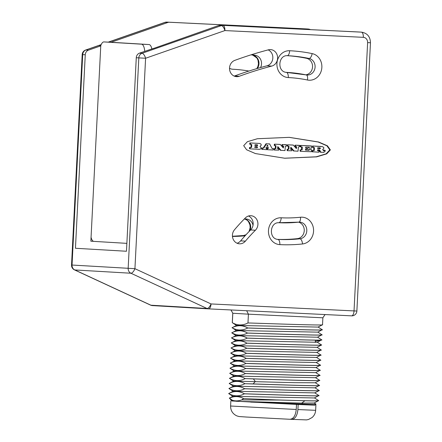 <?xml version="1.0" encoding="UTF-8"?>
<svg xmlns="http://www.w3.org/2000/svg" width="442" height="442" viewBox="0 0 442 442"><rect width="100%" height="100%" fill="white"/><g stroke="black" fill="none" stroke-linecap="round" stroke-linejoin="round"><path stroke-width="0.66" d="M208.491 308.864L152.446 305.588A5.066 4.558 -86.7 0 1 152.407 305.582A5.066 4.558 -86.7 0 1 150.904 305.207L74.797 269.952A5.066 4.558 -86.7 0 1 72.04 265.051L82.704 54.615A5.066 4.558 -86.7 0 1 85.936 50.001L101.141 44.697M150.573 305.124L74.46 269.869A5.066 5.066 0 0 1 71.532 265.012L134.932 268.686L211.044 303.941A5.066 2.221 92.8 0 1 208.58 308.87A5.066 4.558 -86.7 0 1 208.53 308.87A5.066 4.558 -86.7 0 1 207.027 308.488L150.904 305.207A5.066 2.094 -65.1 0 1 150.573 305.124A5.066 5.066 0 0 0 152.407 305.582L208.53 308.87A5.066 5.066 0 0 0 208.58 308.87L208.58 308.87A5.066 2.221 92.8 0 1 208.569 308.87L351.567 315.848A5.066 2.221 92.8 0 1 351.561 315.848A5.066 5.066 0 0 0 356.876 311.041L370.468 42.741C370.269 36.653 367.263 33.122 361.451 32.144A10.138 9.111 93.3 0 0 361.368 32.139L220.376 25.238L358.816 31.99A10.138 9.111 -86.7 0 1 358.898 31.995A10.138 9.111 -86.7 0 1 358.976 32.001M99.566 45.686L100.759 45.869L88.488 50.15A5.066 4.558 93.3 0 0 85.256 54.764L75.449 248.271L126.473 251.255L136.274 57.747A5.066 4.558 -86.7 0 1 139.506 53.139L153.385 48.438M71.532 265.012L82.19 54.581A5.066 5.066 0 0 1 85.582 50.051A5.066 2.083 70.8 0 1 85.936 50.001L88.488 50.15M74.46 269.869A5.066 2.094 -65.1 0 0 74.797 269.952L130.915 273.233L207.027 308.488A5.066 2.094 114.9 0 0 211.044 303.941L354.031 310.914L367.622 42.614A5.066 4.558 93.3 0 0 363.33 37.332L224.89 30.575L145.595 58.25L134.932 268.686A5.066 2.094 114.9 0 1 130.915 273.233A5.066 4.558 -86.7 0 1 128.163 268.333L138.821 57.896A5.066 4.558 -86.7 0 1 142.059 53.289L139.506 53.139M243.686 145.678L246.625 149.766L255.41 153.567L284.775 158.236L316.676 156.855L326.699 153.866L330.373 149.904L327.434 145.816L318.649 142.015L289.283 137.346L257.382 138.727L247.365 141.716L243.686 145.678M234.481 229.79A197.95 177.916 -86.7 0 1 245.42 217.873A8.365 7.52 -86.7 0 1 250.901 215.707A8.365 7.52 -86.7 0 1 257.526 221.243A8.365 7.52 -86.7 0 1 255.404 230.238A181.226 162.883 -86.7 0 0 245.393 241.15A8.365 7.52 -86.7 0 1 239.448 243.818A8.365 7.52 -86.7 0 1 232.934 238.614A8.365 7.52 -86.7 0 1 234.481 229.79M234.768 60.383A434.762 390.761 -86.7 0 1 268.465 49.813A8.365 7.52 -86.7 0 1 270.581 49.603A8.365 7.52 -86.7 0 1 277.593 57.206A8.365 7.52 -86.7 0 1 271.725 66.09A418.038 375.728 -86.7 0 0 239.326 76.251A8.365 7.52 -86.7 0 1 236.558 76.665A8.365 7.52 -86.7 0 1 229.58 69.433A8.365 7.52 -86.7 0 1 234.768 60.383M136.274 57.747L145.595 58.25A5.066 2.083 -109.2 0 0 142.059 53.289L221.359 25.614A5.066 4.558 -86.7 0 1 222.928 25.387A5.066 2.221 -87.2 0 1 224.89 30.575A5.066 2.083 -109.2 0 0 221.359 25.614L218.807 25.465L153.142 48.609M144.738 51.399A10.138 3.796 -87.2 0 0 141.49 44.178L103.958 41.924A10.138 3.796 -87.2 0 0 103.942 41.924A10.138 3.796 -87.2 0 0 100.699 45.863M91.063 237.288A10.138 3.796 -87.2 0 0 93.853 241.376L126.871 243.36M99.638 45.725L100.218 45.355L100.196 45.797M93.527 241.315L90.864 241.188L93.599 241.338M141.49 44.178L148.998 44.548A10.138 3.796 92.8 0 1 151.882 49.051M148.998 44.548L111.467 42.294A10.138 3.796 92.8 0 1 111.467 42.294A10.138 3.796 92.8 0 0 111.439 42.288M218.807 25.465A5.066 4.558 -86.7 0 1 220.376 25.238M305.836 74.82A8.365 7.52 93.3 0 0 312.544 66.786A8.365 7.52 93.3 0 0 306.499 58.3A175.634 157.86 93.3 0 0 287.294 55.675M277.217 239.36A175.634 157.86 93.3 0 0 297.361 238.647A8.365 7.52 93.3 0 0 304.234 230.873A8.365 7.52 93.3 0 0 298.521 222.177M248.492 216A8.365 7.52 -86.7 0 1 250.636 229.956L255.404 230.238M237.089 243.244A8.365 7.52 -86.7 0 0 240.625 240.868A181.226 162.883 -86.7 0 1 250.636 229.956M268.167 49.896A8.365 7.52 -86.7 0 1 272.819 58.272A8.365 7.52 -86.7 0 1 266.957 65.814L271.725 66.09M234.199 76.096A8.365 7.52 -86.7 0 0 234.558 75.974A418.038 375.728 -86.7 0 1 266.957 65.814M310.588 29.636A10.138 9.111 93.3 0 0 307.881 29.006A10.138 9.111 93.3 0 0 307.798 29.006L169.358 22.249A5.066 4.558 93.3 0 0 167.789 22.481L111.069 42.272M100.759 45.869L90.864 241.205M229.525 68.234A8.365 7.52 93.3 0 0 232.707 69.239A8.365 7.52 93.3 0 0 232.774 69.239L232.641 69.234M248.89 71.051A158.905 142.821 93.3 0 0 234.017 69.306A158.905 142.821 93.3 0 0 232.774 69.239M260.565 67.549A8.365 7.52 93.3 0 0 255.476 55.311A175.634 157.86 93.3 0 0 251.78 54.598M232.459 236.459A175.634 157.86 93.3 0 0 245.078 235.79M253.028 225.271A8.365 7.52 93.3 0 0 246.205 218.989A8.365 7.52 93.3 0 0 245.089 219.017A158.905 142.821 93.3 0 1 244.199 219.105M100.969 45.106L100.218 45.355M208.585 308.87L351.561 315.848A5.066 2.221 92.8 0 0 354.031 310.914L356.876 311.041M314.174 402.938L316.041 404.17L314.886 405.209L297.599 404.463L314.925 405.176M297.914 409.557L315.643 410.32C315.45 413.22 314.262 415.629 312.08 417.541L308.466 419.508L306.51 419.9L291.692 419.359C295.19 418.955 297.262 415.684 297.914 409.557L298.168 404.496M291.692 419.359L290.317 419.281M296.239 409.474C295.593 415.607 293.516 418.872 290.018 419.281L246.575 417.049L239.122 416.541L236.956 415.939C232.73 413.983 230.608 410.673 230.597 406.016L296.239 409.474L296.499 404.413L232.326 401.004M232 400.971L296.499 404.413M231.685 400.767L232.448 400.314L229.442 398.137C234.299 395.938 239.039 396.087 243.669 398.59L241.719 399.905C238.575 401.049 235.481 401.181 232.448 400.314M231.591 400.701L229.442 398.137M314.185 403.005L301.731 403.104L302.72 404.021C313.549 404.353 317.732 404.347 315.268 403.988M302.72 404.021L250.708 402.093M297.599 404.463L295.925 404.38M241.719 399.905L279.819 400.049L304.875 400.767L301.731 403.104L236.238 401.286M279.819 400.049L243.669 398.59M244.387 393.778L244.387 393.828C239.028 396.557 233.812 396.468 228.741 393.568L228.746 393.518C234.1 390.789 239.315 390.877 244.387 393.778C271.896 394.645 322.66 396.496 318.881 395.529L314.422 397.955L232.917 396.303L229.304 398.154M277.007 399.911C300.593 400.684 320.295 401.181 318.627 400.59L314.428 397.877M314.168 403.016L318.643 400.601M233.691 381.153L229.514 378.33C234.868 375.601 240.083 375.689 245.155 378.59C272.664 379.457 323.433 381.308 319.649 380.341L315.196 382.766L294.72 382.673L233.691 381.114L229.254 383.446C234.326 386.347 239.542 386.43 244.896 383.7C272.405 384.568 323.174 386.418 319.389 385.457M245.155 378.59L253.399 378.899L255.31 381.496L253.144 383.91C282.068 384.877 322.505 386.258 319.395 385.407L314.936 387.827L233.431 386.181L229 388.507C234.072 391.408 239.282 391.49 244.641 388.767C272.15 389.634 322.914 391.479 319.135 390.518M314.693 392.883L233.166 391.247M253.144 383.91L244.896 383.7M229.221 383.407L229.26 383.391C234.614 380.667 239.829 380.75 244.901 383.65M314.942 387.75L319.185 390.568L314.682 392.888M319.141 390.468C322.92 391.43 272.15 389.579 244.641 388.711L244.641 388.767M228.962 388.468L229 388.457C234.359 385.728 239.57 385.811 244.641 388.711M244.387 393.828C271.891 394.695 322.66 396.546 318.881 395.579M229.459 378.407L229.514 378.38C234.586 381.28 239.796 381.369 245.155 378.639M318.621 400.64C318.997 400.944 314.417 400.982 304.875 400.767M228.691 393.595L232.917 396.341M228.973 388.557L233.177 391.275M233.431 386.214L229.205 383.474M229.995 368.308L230.028 368.208C235.382 365.479 240.597 365.562 245.669 368.462C273.178 369.33 323.947 371.181 320.163 370.219L315.71 372.639L234.205 370.993L229.768 373.319C234.84 376.219 240.056 376.308 245.409 373.578C272.918 374.446 323.688 376.297 319.903 375.33M229.735 373.28L229.768 373.269C235.127 370.54 240.343 370.628 245.415 373.529C272.924 374.396 323.688 376.247 319.909 375.28L315.45 377.706L233.934 376.059M320.406 365.147L315.964 367.578L234.448 365.937M245.669 368.462L245.669 368.517C273.178 369.385 323.942 371.23 320.163 370.269M234.459 365.965L230.282 363.197C235.354 366.098 240.57 366.18 245.923 363.451C273.432 364.318 324.201 366.169 320.417 365.208M253.399 378.899C282.322 379.866 322.759 381.247 319.649 380.391M229.741 373.368L233.945 376.092M234.199 371.026L230.022 368.258C235.094 371.158 240.31 371.241 245.669 368.517M235.227 350.777L231.05 347.959C236.409 345.23 241.625 345.312 246.697 348.213C274.206 349.086 324.969 350.931 321.19 349.97L316.732 352.39L235.227 350.744L230.796 353.07C235.868 355.97 241.078 356.059 246.437 353.329C273.946 354.197 324.71 356.048 320.931 355.081M316.478 357.451L320.914 355.02M320.931 355.031C324.715 355.998 273.946 354.147 246.437 353.28L246.437 353.329M230.757 353.031L230.796 353.02C236.155 350.291 241.365 350.379 246.437 353.28M234.713 360.904L230.542 358.081C235.895 355.351 241.111 355.44 246.183 358.34C273.692 359.208 324.456 361.059 320.677 360.092L316.218 362.517L234.713 360.871L230.243 363.158M320.422 365.158C324.201 366.12 273.432 364.269 245.923 363.401L245.923 363.451M230.282 363.142C235.641 360.418 240.851 360.501 245.923 363.401M321.456 345.042L316.991 347.329L235.475 345.688M316.478 357.456L234.962 355.81M246.697 348.213L246.691 348.268C274.2 349.136 324.969 350.981 321.185 350.02M321.461 345.042L321.45 344.909C325.229 345.871 274.46 344.02 246.951 343.152L246.951 343.202C274.46 344.069 325.224 345.92 321.444 344.959M230.486 358.158L230.536 358.131C235.608 361.031 240.824 361.12 246.177 358.39C273.686 359.258 324.456 361.108 320.677 360.147M230.768 353.119L234.973 355.843M231 348.036L231.05 348.009C236.122 350.909 241.338 350.998 246.691 348.268M235.481 345.716L231.304 342.948C236.376 345.848 241.592 345.931 246.951 343.202M236.255 330.528L232.078 327.71C237.437 324.981 242.647 325.063 247.719 327.97C275.228 328.837 325.997 330.682 322.212 329.721L317.759 332.141L236.255 330.494L231.818 332.82C236.89 335.721 242.105 335.809 247.459 333.08C274.968 333.948 325.737 335.798 321.958 334.832M231.785 332.782L231.823 332.771C237.177 330.041 242.393 330.13 247.465 333.03C274.974 333.898 325.737 335.749 321.958 334.782L317.5 337.207L235.995 335.555L231.564 337.881C236.636 340.782 241.851 340.87 247.205 338.141C274.714 339.008 325.483 340.859 321.699 339.898M231.525 337.843L231.564 337.832C236.923 335.102 242.139 335.191 247.211 338.091C274.714 338.959 325.483 340.81 321.704 339.843L317.245 342.268L235.73 340.627M231.254 342.975L231.31 342.893C236.663 340.169 241.879 340.252 246.951 343.152M246.658 310.732L248.421 314.168L322.87 317.809L322.516 324.759L318.013 327.08L236.509 325.434L232.039 327.721M247.719 327.97L247.719 328.019C275.228 328.887 325.992 330.738 322.212 329.771M230.989 309.964L232.812 313.256L248.421 314.168L247.973 322.953C275.482 323.82 326.251 325.671 322.467 324.71M235.741 340.655L231.509 337.909M315.334 341.301L321.295 340.058M231.785 332.87L235.995 335.594M232.022 327.787L232.078 327.76C237.15 330.66 242.36 330.749 247.719 328.019M236.509 325.467L232.332 322.699C237.404 325.599 242.619 325.682 247.973 322.953M230.934 309.964L232.812 313.256L232.332 322.699M284.493 158.219L316.223 156.805L326.168 153.822L329.82 149.871L326.903 145.799L318.19 142.009L289.007 137.329M259.625 143.429L249.896 142.948L249.702 144.241L251.758 144.639L251.62 147.346L250.089 147.562L250.15 148.871L259.421 149.324L260.692 148.932L261.244 148.004L260.034 146.435L261.299 145.087L260.852 143.932L259.625 143.429L250.448 142.981L250.376 144.429L249.702 144.241L250.376 144.429M251.084 144.457L251.067 147.319L249.537 147.529L249.476 148.689L250.15 148.871M269.731 143.987L265.957 143.799L263.277 147.987L261.824 148.131L261.769 149.285L266.509 149.672L266.708 148.374L265.891 147.965L266.206 147.473L268.156 147.501L268.532 148.092L267.509 148.413L267.576 149.722L273.106 149.993L273.305 148.694L272.023 148.424L269.626 143.915L266.509 143.832L263.835 148.02L262.382 148.164L262.443 149.473L261.769 149.285L262.443 149.473M266.708 148.374L265.957 148.186M267.598 147.468L267.974 148.064L266.957 148.379L266.896 149.54L267.576 149.722M273.305 148.694L272.095 148.484M274.675 150.07L278.791 150.125L278.852 148.965L277.537 148.611L277.858 146.645L281.002 150.335L284.991 150.573L285.339 146.28L286.554 146.048L286.488 144.738L282.604 144.551L282.405 145.843L283.637 146.197L283.328 147.982L280.256 144.435L274.979 144.175L274.78 145.473L276.007 145.821L275.869 148.534L274.753 148.623L274.554 149.915L274.123 150.037L274.062 148.727L275.316 148.501L275.327 145.639M278.852 148.965L277.626 148.755M277.62 146.987L280.449 150.302L281.09 150.379M286.609 144.888L282.604 144.551M282.526 145.993L281.852 145.81L282.046 144.517M283.007 147.606L282.963 146.009M280.344 144.479L274.979 144.175M274.902 145.622L274.228 145.44L274.421 144.142M287.72 150.705L291.836 150.761L291.77 149.451L290.582 149.247L290.897 147.28L294.046 150.971L298.03 151.208L298.378 146.915L299.593 146.683L299.532 145.374L295.643 145.186L295.449 146.479L296.681 146.832L296.367 148.617L293.295 145.07L288.018 144.816L287.825 146.109L289.046 146.457L288.913 149.169L287.792 149.258L287.598 150.556L287.167 150.672L287.101 149.363L288.355 149.136L288.372 146.274M291.891 149.6L290.665 149.39M290.659 147.622L293.488 150.943L294.129 151.015M299.654 145.528L295.643 145.186M295.571 146.633L294.891 146.446L295.09 145.153M296.052 148.247L296.002 146.65M293.383 145.114L288.018 144.816M287.946 146.258L287.267 146.075L287.466 144.783M300.682 151.335L311.494 151.722L311.472 149.639L309.245 149.534L308.947 150.291L305.411 149.971L305.582 149.158L307.566 149.109L307.483 148.18L305.637 148.092L305.687 147.125L309.052 147.291L309.273 148.076L311.472 148.18L311.582 145.965L300.98 145.446L300.908 146.893L302.289 147.103L302.151 149.816L300.753 149.893L300.56 151.186L300.129 151.302L300.063 149.998L301.593 149.783L301.61 146.921M311.593 149.788L309.245 149.534M305.499 150.114L308.394 150.258L308.693 149.501M307.604 148.33L305.604 148.081M309.267 148.076L308.715 148.042L309.267 148.076L308.715 148.042L308.494 147.258M311.704 146.114L300.98 145.446M300.356 146.86L300.908 146.893L300.228 146.711L300.427 145.412M321.036 146.424L312.621 146.009L312.549 147.457L314.422 147.694L314.284 150.407L312.953 150.484L312.754 151.783L318.842 152.225L319.041 150.926L317.621 150.716L317.527 149.998L319.135 149.932L320.036 150.556L320.649 152.103L323.638 152.457L325.113 151.319L325.19 150.402L324.428 150.219L324.113 150.921L323.682 150.949L322.654 149.402L323.588 148.86L323.859 147.6L322.572 146.667L313.174 146.042L313.102 147.484L312.428 147.302L313.102 147.484M313.743 147.512L313.726 150.374L312.256 150.589L312.201 151.75L312.875 151.932M319.041 150.926L317.588 150.705M318.56 149.899L319.478 150.523L320.091 152.07L321.152 152.335M325.19 150.402L323.876 150.186L323.555 150.888M251.636 144.49L251.205 144.606M254.802 147.501L254.973 146.645L257.15 146.75L257.575 147.269L257.1 147.761L254.923 147.656M254.901 145.517L255.073 144.656L257.25 144.761L257.675 145.296L257.2 145.777L255.023 145.667M254.89 147.65L256.548 147.727L257.023 147.241L256.598 146.716M257.023 147.241L257.575 147.269M254.99 145.661L256.647 145.744L257.122 145.263L256.697 144.727M257.122 145.263L257.675 145.296M256.647 145.744L257.2 145.777M268.156 147.501L267.703 147.54M268.029 146.042L266.83 146.208L267.25 145.28L268.029 146.042L266.797 146.203M267.576 145.296L267.145 145.335M267.134 145.352L267.476 146.009M275.885 145.672L275.449 145.788M283.515 146.042L283.084 146.164M288.924 146.308L288.493 146.424M296.554 146.678L296.123 146.799M302.162 146.954L301.731 147.07M309.052 147.291L308.615 147.407M323.643 150.893L324.113 150.921M320.091 152.07L320.649 152.103M319.743 151.6L320.301 151.634M319.632 151.197L320.19 151.23M319.56 150.838L320.113 150.871M319.478 150.523L320.036 150.556M314.295 147.545L313.864 147.661M317.776 147.716L319.71 147.81L320.433 148.33L319.505 148.832L317.721 148.75L317.776 147.716M319.152 147.777L319.875 148.186L319.693 148.578L317.688 148.739M319.572 147.893L320.124 147.926M319.759 148.015L320.312 148.042M319.875 148.186L320.428 148.219M319.881 148.297L320.433 148.33M319.798 148.479L320.351 148.512M319.406 148.733L319.958 148.761M318.947 148.805L319.505 148.832M82.19 54.581L85.256 54.764M108.461 42.145L165.236 22.332A5.066 4.558 -86.7 0 1 166.811 22.1A5.066 2.221 92.8 0 1 166.811 22.1L305.251 28.857A10.138 9.111 -86.7 0 1 305.328 28.857A10.138 9.111 -86.7 0 1 305.405 28.863M108.268 42.134L164.883 22.376A5.066 2.083 70.8 0 1 165.236 22.332L167.789 22.481M166.783 22.1A5.066 2.221 92.8 0 1 166.8 22.1A5.066 5.066 0 0 0 164.883 22.376M169.358 22.249L305.24 28.857A5.066 2.221 92.8 0 1 305.24 28.857A5.066 2.221 92.8 0 1 305.251 28.857L307.798 29.006M312.151 53.598A13.431 12.072 -86.7 0 1 321.649 69.25A13.431 12.072 -86.7 0 1 307.45 80.002A153.838 138.269 93.3 0 0 288.306 77.565A13.431 12.072 -86.7 0 1 276.93 63.565A13.431 12.072 -86.7 0 1 289.665 50.736A180.701 162.413 -86.7 0 1 312.151 53.598A5.066 2.204 101.7 0 1 309.046 58.449A8.365 7.52 -86.7 0 1 315.041 67.654A8.365 7.52 -86.7 0 1 307.096 75.018A8.365 7.52 -86.7 0 1 306.361 74.936M281.2 217.79A153.838 138.269 93.3 0 0 300.499 217.237A13.431 12.072 -86.7 0 1 313.538 229.315A13.431 12.072 -86.7 0 1 302.51 243.967A180.701 162.413 -86.7 0 1 279.841 244.625A13.431 12.072 -86.7 0 1 268.465 230.619A13.431 12.072 -86.7 0 1 281.2 217.79A5.066 2.221 92.8 0 1 278.736 222.724A5.066 2.221 92.8 0 1 278.725 222.724A158.905 142.821 93.3 0 0 298.659 222.149M103.958 41.924L111.467 42.294L103.942 41.924M367.622 42.614L370.468 42.741M363.33 37.332A5.066 2.221 -87.2 0 0 361.368 32.139L358.816 31.99M232.111 358.926L234.995 360.821M257.382 68.46A8.365 7.52 93.3 0 0 252.929 55.162A175.634 157.86 93.3 0 0 251.128 54.802M256.819 68.621L257.957 66.361L258.454 63.786L258.062 60.421L256.89 57.979L252.785 55.145A5.066 2.204 -78.3 0 0 252.929 55.162L255.476 55.311M232.442 236.266A175.634 157.86 93.3 0 0 243.791 235.509A8.365 7.52 93.3 0 0 245.829 234.967M232.442 236.26L243.63 235.514A5.066 2.199 83.9 0 1 243.791 235.509L245.255 235.597M249.984 230.613A8.365 7.52 93.3 0 0 244.918 219.033M288.306 77.565A5.066 2.221 -87.2 0 0 286.344 72.377A8.365 7.52 -86.7 0 1 286.278 72.372C276.974 71.598 278.233 55.239 287.201 55.67A5.066 2.221 92.8 0 1 287.189 55.67A175.634 157.86 -86.7 0 1 288.565 55.747A175.634 157.86 -86.7 0 1 309.046 58.449L306.499 58.3M307.45 80.002A5.066 2.204 -78.3 0 0 306.256 74.908A5.066 2.204 -78.3 0 0 306.118 74.891A158.905 142.821 93.3 0 0 287.587 72.444A158.905 142.821 93.3 0 0 286.344 72.377L286.223 72.366M289.665 50.736A5.066 2.221 92.8 0 1 287.201 55.67L288.565 55.747M279.841 244.625A5.066 2.221 -87.2 0 0 277.88 239.431A8.365 7.52 -86.7 0 1 277.814 239.426C268.509 238.658 269.769 222.293 278.736 222.724L299.775 222.122A8.365 7.52 -86.7 0 1 306.803 230.293A8.365 7.52 -86.7 0 1 299.914 238.796A175.634 157.86 -86.7 0 1 277.88 239.431L277.758 239.42M300.499 217.237A5.066 2.199 83.9 0 1 298.82 222.144M298.936 222.127A8.365 7.52 -86.7 0 1 299.775 222.122M302.51 243.967A5.066 2.199 -96.1 0 0 299.914 238.796L297.361 238.647M240.625 240.868L245.393 241.15M234.558 75.974L239.326 76.251M249.537 147.529L250.089 147.562M249.669 147.39L250.227 147.424M250.929 147.457L251.481 147.484M251.067 147.319L251.62 147.346M249.758 143.086L250.316 143.12M249.896 142.948L250.448 142.981M256.548 147.727L257.1 147.761M263.167 148.053L263.719 148.081M261.962 147.993L262.52 148.026M263.277 147.987L263.835 148.02M265.957 143.799L266.509 143.832M266.067 143.738L266.625 143.772M269.073 143.882L269.626 143.915M272.626 148.512L273.178 148.545M266.957 148.379L267.509 148.413M267.095 148.241L267.648 148.274M267.852 148.28L268.41 148.313M267.974 148.064L268.532 148.092M266.029 148.192L266.581 148.225M261.824 148.131L262.382 148.164M267.355 146.23L267.913 146.263M274.283 144.285L274.841 144.313M281.908 144.656L282.466 144.689M274.062 148.727L274.615 148.761M274.195 148.589L274.753 148.623M275.178 148.639L275.731 148.672M275.316 148.501L275.869 148.534M287.328 144.921L287.88 144.954M294.952 145.291L295.505 145.324M287.101 149.363L287.659 149.396M287.239 149.225L287.792 149.258M288.217 149.274L288.775 149.308M288.355 149.136L288.913 149.169M300.289 145.551L300.842 145.584M308.394 150.258L308.947 150.291M308.533 150.12L309.085 150.153M308.555 149.639L309.113 149.672M300.063 149.998L300.621 150.031M300.201 149.86L300.753 149.893M301.461 149.921L302.013 149.954M301.593 149.783L302.151 149.816M323.682 150.716L324.24 150.75M323.732 150.49L324.284 150.523M323.737 150.324L324.295 150.357M323.876 150.186L324.428 150.219M324.511 150.214L325.069 150.247M319.135 150.076L319.693 150.109M318.362 150.744L318.92 150.777M312.256 150.589L312.814 150.623M312.395 150.451L312.953 150.484M313.593 150.512L314.146 150.545M313.726 150.374L314.284 150.407M312.483 146.147L313.041 146.18M312.621 146.009L313.174 146.042M319.693 148.578L320.246 148.611M85.582 50.051L101.179 44.609M305.24 28.857L307.881 29.006M361.451 32.144L358.898 31.995M315.395 340.147L315.279 342.428M315.643 410.32L315.903 405.259M230.597 406.016L230.857 400.949M232.056 401.01L231.663 400.756M318.897 395.54L314.682 392.811M228.707 393.529L233.177 391.242M320.179 370.23L315.964 367.501M229.989 368.219L234.459 365.932M319.925 375.291L315.71 372.562M319.665 380.352L315.45 377.628M229.475 378.346L233.945 376.054M319.411 385.418L315.201 382.689M321.207 349.981L316.991 347.252M231.017 347.97L235.487 345.683M320.953 355.042L316.737 352.313M320.693 360.103L316.483 357.379M230.503 358.097L234.973 355.804M320.439 365.169L316.223 362.44M322.235 329.732L318.019 327.003M321.975 334.793L317.759 332.064M321.721 339.854L317.505 337.13M321.461 344.92L317.245 342.191M231.271 342.909L235.741 340.622M322.87 317.809L324.859 314.798L325.461 314.571M232.763 313.245L232.282 322.726M237.746 340.025L237.724 340.533M236.978 355.213L236.951 355.722M236.21 370.396L236.183 370.904M252.785 55.145L251.111 54.808M232.415 69.212L234.017 69.306M243.63 235.514L246.061 234.713M249.045 231.569L250.155 227.669L249.945 224.923L248.47 221.613L247.177 220.249L244.862 219.039M307.096 75.018L286.007 72.35M279.703 144.401L280.256 144.435M285.935 144.705L286.488 144.738M278.173 148.783L278.725 148.816M292.742 145.037L293.3 145.07M298.98 145.341L299.532 145.374M291.217 149.418L291.77 149.451M300.35 146.86L300.908 146.893M311.03 145.932L311.582 145.965M306.93 148.147L307.483 148.18M310.919 149.606L311.472 149.639"/></g></svg>
